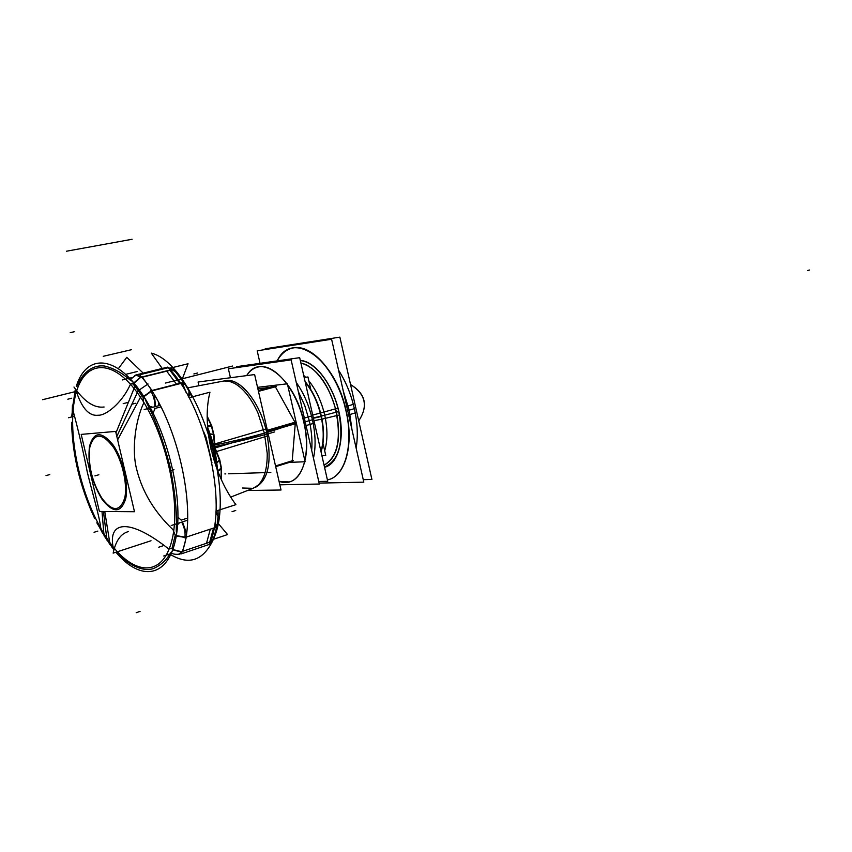 <?xml version="1.0" encoding="UTF-8"?>
<svg xmlns="http://www.w3.org/2000/svg" width="852" height="852" viewBox="0 0 852 852"><rect width="100%" height="100%" fill="white"/><g stroke="black" fill="none" stroke-linecap="round" stroke-linejoin="round"><path stroke-width="1.28" d="M319.117 483.095L363.815 482.157L331.598 339.234L257.187 350.8L260.052 363.325M277.188 360.886C291.831 329.17 335.315 358.255 346.2 411.026C354.272 445.33 345.06 476.886 327.402 479.91C345.06 476.886 354.272 445.33 346.2 411.026C338.201 373.464 311.757 343.207 292.854 348.021C286.357 349.405 281.128 353.697 277.188 360.886C291.831 329.17 335.315 358.255 346.2 411.026C335.315 358.255 291.831 329.17 277.188 360.886C291.831 329.17 335.315 358.255 346.2 411.026C354.272 445.33 345.06 476.886 327.402 479.91C345.06 476.886 354.272 445.33 346.2 411.026C354.123 444.712 345.411 475.885 328.276 479.697M336.497 412.123C341.535 440.207 337.392 457.897 324.069 465.203C337.392 457.897 341.535 440.207 336.497 412.123C341.535 440.207 337.392 457.897 324.069 465.203C337.392 457.897 341.535 440.207 336.497 412.123L338.766 411.676C344.07 441.986 339.309 460.453 324.495 467.066C339.309 460.453 344.07 441.986 338.766 411.676L336.497 412.123C328.893 384.209 317.029 367.83 300.884 362.995C317.029 367.83 328.893 384.209 336.497 412.123C328.893 384.209 317.029 367.83 300.884 362.995C317.029 367.83 328.893 384.209 336.497 412.123L338.766 411.676C344.07 441.986 339.309 460.453 324.495 467.066C339.309 460.453 344.07 441.986 338.766 411.676C332.94 384.667 315.123 361.45 300.351 360.641C315.123 361.45 332.94 384.667 338.766 411.676L336.497 412.123L338.766 411.676C332.94 384.667 315.123 361.45 300.351 360.641C315.123 361.45 332.94 384.667 338.766 411.676C332.94 384.667 315.123 361.45 300.351 360.641M348.649 414.881L355.454 412.879M346.892 415.403C340.023 376.233 312.343 342.93 292.662 348.074C286.165 349.458 280.947 353.74 277.007 360.907M343.25 390.919L349.203 410.153L347.691 410.6L349.203 410.153L351.972 429.632M327.413 479.932L328.084 479.761C346.04 475.874 354.517 441.826 344.953 406.787M346.711 406.276L353.527 404.306M363.261 479.676L371.909 479.474L339.873 337.136L265.174 348.809L265.345 349.533M354.368 408.64C357.52 422.997 358.106 436.149 356.147 448.109C358.106 436.149 357.52 422.997 354.368 408.64C351.067 394.295 345.805 381.515 338.606 370.29C345.805 381.515 351.067 394.295 354.368 408.64C351.067 394.295 345.805 381.515 338.606 370.29C345.805 381.515 351.067 394.295 354.368 408.64C357.52 422.997 358.106 436.149 356.147 448.109C358.106 436.149 357.52 422.997 354.368 408.64L347.691 410.6M321.886 455.586L325.741 455.405L323.174 444.084M310.607 388.629L307.966 376.978L304.164 377.447M312.695 415.062L320.885 412.89M313.334 417.874L321.353 416.064C324.346 429.962 324.25 441.911 321.055 451.89C324.25 441.911 324.346 429.962 321.353 416.064L313.334 417.874L321.353 416.064C318.052 402.176 312.631 390.663 305.091 381.526C312.631 390.663 318.052 402.176 321.353 416.064C318.052 402.176 312.631 390.663 305.091 381.526C312.631 390.663 318.052 402.176 321.353 416.064C324.346 429.962 324.25 441.911 321.055 451.89C324.25 441.911 324.346 429.962 321.353 416.064L313.334 417.874L321.353 416.064C318.052 402.176 312.631 390.663 305.091 381.526M313.973 420.686L322.29 419.088M305.229 382.165C313.195 392.09 318.68 404.444 321.694 419.237L337.488 415.382M303.706 375.444L305.623 377.266M308.85 380.865C316.209 390.088 321.502 401.526 324.729 415.18L321.119 416.127L324.729 415.18C327.69 428.854 327.669 440.708 324.687 450.751M300.298 360.407C315.815 361.184 334.538 386.755 339.607 415.137L336.966 415.52C332.269 389.353 315.496 365.401 300.916 363.133M324.548 467.301C339.043 463.935 345.731 436.384 338.042 408.204L335.464 408.853C341.673 438.29 337.871 457.055 324.058 465.139M320.927 451.368C324.175 440.559 323.962 427.789 320.288 413.06L335.986 408.704M322.802 455.543L322.162 456.789M198.942 385.732L198.079 382.015L254.62 374.56L281.032 490.007L247.527 490.496M226.462 380.514C240.765 378.373 260.265 403.007 266.687 432.497C259.903 401.122 238.422 375.86 224.044 380.972L221.658 381.419M266.846 428.726L214.502 444.03M242.479 488.015L253.044 488.334L257.996 485.278C264.322 479.122 267.4 468.462 267.219 453.307L264.376 433.189L267.635 432.22L264.376 433.189L258.039 413.188C251.361 398.448 243.555 388.512 234.609 383.4L229.859 381.483L224.044 380.972C238.422 375.86 259.903 401.122 266.687 432.497C272.139 462.05 268.327 480.368 255.238 487.472M210.955 449.132L216.259 463.382L219.901 460.187L215.002 447.758L210.955 449.132M207.526 425.787L211.2 425.35L213.564 434.509L211.2 425.35L207.526 425.787L211.2 425.35L207.526 425.787L211.2 425.35L213.564 434.509L209.635 434.19L216.291 463.009L219.486 460.187L214.683 448.067L219.486 460.187L216.291 463.009L212.531 448.77L216.291 463.009L219.486 460.187L216.291 463.009L209.635 434.19L213.564 434.509L214.683 448.067L219.486 460.187L216.291 463.009L209.635 434.19L213.564 434.509L209.635 434.19L213.564 434.509L214.683 448.067L219.486 460.187L221.243 468.856L217.792 471.113L221.243 468.856L217.792 471.113L221.243 468.856L219.486 460.187L221.243 468.856L217.792 471.113M214.981 463.115L216.035 463.232M208.527 435.116L209.315 434.264M209.517 434.371L208.57 435.404M206.003 437.151L211.946 462.838L206.003 437.151L203.617 431.655L206.003 437.151L203.617 431.655L206.003 437.151L211.946 462.838M214.885 462.828L216.025 462.955M209.454 433.934L211.094 449.718L215.098 448.163L213.916 434.275L209.454 433.934M207.515 425.617L211.466 425.052L213.969 434.733L209.251 434.222M215.833 513.053L217.952 515.343L218.25 518.08L217.952 515.343L215.833 513.053M218.133 514.565L218.005 510.412L218.133 514.565M188.345 396.414L189.485 392.389L188.43 389.247L189.485 392.389L188.345 396.414M189.006 390.291L189.879 393.198L188.739 397.138L189.879 393.198L189.006 390.291L188.739 397.138M215.886 512.073L217.899 514.235L218.272 516.727L217.899 514.235L215.886 512.073L218.272 516.727M217.452 470.538L216.962 466.534M211.988 452.731C217.239 472.935 225.205 490.241 235.887 504.65L215.939 511.083M187.515 520.242L171.22 525.503M210.433 446.033C206.269 425.649 206.099 407.703 209.954 392.208L189.048 397.714M160.133 405.339L144.158 409.546M155.17 408.385L153.126 412.932L155.17 408.385L153.126 412.932L155.17 408.385L160.921 406.862L155.17 408.385M177.93 517.143L181.199 520.125L187.578 518.069L181.199 520.125L177.93 517.143L181.199 520.125L187.578 518.069L181.199 520.125L177.93 517.143M177.599 524.651L179.421 522.851M149.632 406.308L152.891 407.245M116.82 436.437L138.344 390.45L116.82 436.437L138.344 390.45L143.072 397.33L143.541 403.422C135.479 420.451 131.293 450.282 136.895 470.176C142.572 492.339 154.617 512.201 173.02 529.731L175.256 535.28L171.912 548.709L168.334 548.688C130.675 518.879 108.587 520.529 112.911 546.015L111.324 545.802L102.698 532.873L111.324 545.802L112.911 546.015L111.324 545.802L106.937 539.593L103.443 511.488L106.937 539.593L102.698 532.873L100.728 527.771C99.322 515.63 91.878 491.167 87.287 472.083C83.081 450.559 78.405 430.377 73.283 411.548L72.729 405.957L75.125 392.41L72.729 405.957L75.125 392.41L75.849 391.334L76.68 392.442C82.229 408.683 89.375 416.287 98.129 415.243C106.489 415.638 122.23 402.272 130.079 385.029L131.165 383.719L132.763 383.666L138.344 390.45L143.072 397.33L133.274 384.039L131.687 383.507L130.079 385.029L131.165 383.719L132.763 383.666L138.344 390.45L143.072 397.33L143.541 403.422C135.479 420.451 131.293 450.282 136.895 470.176C142.572 492.339 154.617 512.201 173.02 529.731L175.256 535.28L171.912 548.709L175.256 535.28L171.912 548.709L168.334 548.688C130.675 518.879 108.587 520.529 112.911 546.015L111.324 545.802M115.915 552.224C141.688 583.077 170.368 577.294 176.662 533.533C183.318 490.219 163.573 419.067 135.479 384.955L115.968 432.827M113.934 549.828L104.05 535.727L101.995 511.477M111.303 444.265C121.442 457.279 127.992 483.585 124.711 498.058C119.812 512.467 111.814 511.988 100.738 496.609M143.626 396.372L145.692 399.971C145.458 402.591 157.375 418.3 169.921 466.119C179.655 513.99 175.171 529.965 176.577 532.372L176.204 536.025M172.807 549.615L171.625 552.192C169.953 552.096 167.375 562.544 153.158 568.689C137.332 573.289 119.866 556.207 116.394 552.075M113.998 549.593L111.463 546.611M107.032 540.338L106.745 538.027C131.219 575.345 162.2 579.381 171.848 540.573C181.902 502.329 165.086 429.834 137.31 392.665L138.833 389.407L137.31 392.665C109.674 354.933 80.844 361.631 74.348 400.781C67.457 439.472 82.111 501.168 106.745 538.027L107.032 540.338M71.632 416.969L74.944 390.993M96.798 522.766L110.089 544.779L104.764 511.498M94.561 518.218C80.024 486.78 72.367 454.819 71.589 422.336M76.275 386.446C86.19 353.655 115.978 354.432 142.188 394.082L117.619 439.856M102.89 499.783C92.24 483.041 87.873 465.575 89.801 447.385C94.178 432.401 102.091 432.422 113.54 447.449M102.741 533.533L97.128 522.67M94.657 517.483C85.264 503.362 69.694 439.898 72.09 423.146M72.047 416.852L72.431 405.169M74.859 391.462L75.508 389.194M76.925 386.286C78.299 382.665 86.627 363.729 104.796 366.062C122.219 370.535 130.015 381.185 131.57 380.748L133.934 383.176M162.231 368.458L151.294 353.122C193.649 363.272 236.59 487.749 214.044 537.687C236.59 487.749 193.649 363.272 151.294 353.122C193.649 363.272 236.59 487.749 214.044 537.687C236.59 487.749 193.649 363.272 151.294 353.122L162.231 368.458M207.675 427.555C213.351 441.655 216.6 455.863 217.441 470.166C216.6 455.863 213.351 441.655 207.675 427.555C213.351 441.655 216.6 455.863 217.441 470.166C216.6 455.863 213.351 441.655 207.675 427.555M143.211 373.144L126.756 357.329L118.343 368.703L126.756 357.329L143.211 373.144L126.756 357.329L118.343 368.703L126.756 357.329L143.211 373.144M213.33 539.486C203.458 560.456 189.293 565.547 170.826 554.748C189.293 565.547 203.458 560.456 213.33 539.486C203.458 560.456 189.293 565.547 170.826 554.748C189.293 565.547 203.458 560.456 213.33 539.486M217.686 470.815L221.563 467.791L221.339 479.655M221.041 479.005L221.243 468.856L221.041 479.005M217.835 471.231L221.605 468.951L219.752 459.771L215.993 463.403L217.388 470.038M151.028 540.764L113.167 553.129C115.702 540.935 120.718 533.767 128.226 531.627M217.782 522.915L227.548 534.555L213.447 539.295M171.998 553.214L163.733 555.983M177.589 554.46L181.476 553.267M181.327 551.649L172.892 549.572M184.99 537.09L176.332 535.642M181.231 551.926L172.807 549.838M186.332 537.079L182.69 551.308L186.332 537.079L182.69 551.308L209.698 542.213L213.511 528.102L209.698 542.213L213.511 528.102L186.332 537.079L213.511 528.102L186.332 537.079L182.69 551.308L209.698 542.213L213.511 528.102L209.698 542.213L182.69 551.308M176.279 535.972L184.937 537.431M186.428 533.022L182.477 521.871L186.428 533.022M215.375 518.58L215.875 527.612L213.98 528.24M185.725 537.58L184.863 537.857C185.587 532.905 184.533 527.665 181.7 522.116M215.641 527.399L212.308 528.496M211.392 541.403L214.129 537.122L211.392 541.403L214.129 537.122L213.075 539.859L211.392 541.403L213.149 539.763L217.324 525.226L216.025 526.76L217.824 523.096M217.792 522.883L216.067 526.44M213.735 538.698L211.903 541.233M217.462 524.949L216.067 530.721L217.462 524.949M168.281 367.713L139.462 374.816C176.385 413.028 199.719 513.969 181.231 553.885L209.283 544.417L181.231 553.885C199.719 513.969 176.385 413.028 139.462 374.816L168.281 367.713C205.524 405.201 228.411 504.735 209.283 544.417C228.411 504.735 205.524 405.201 168.281 367.713M180.507 383.528L176.758 384.486L166.491 370.908L170.23 369.981M169.761 370.098L180.028 383.645L169.761 370.098L142.039 376.967L152.252 390.748L180.028 383.645L169.761 370.098L180.028 383.645L152.252 390.748L142.039 376.967L152.252 390.748L180.028 383.645L169.761 370.098L142.039 376.967L169.761 370.098M210.156 542.053L206.514 543.288L210.306 529.156L213.969 527.942M140.431 377.148L133.807 382.921M151.06 391.526L143.903 396.691M134.02 383.176L140.665 377.415M150.847 391.185L143.7 396.372M155.575 406.532L154.372 395.158L155.575 406.532M154.808 406.745C155.032 400.994 153.637 395.679 150.602 390.812L182.307 382.708L186.141 392.495M150.985 391.068L154.478 390.173M158.6 402.485L158.664 405.722M158.461 407.512L154.627 408.523M185.843 384.934L182.722 383.325M175.395 371.184L172.36 369.63M186.141 385.455L185.086 384.231L182.924 383.645M172.04 369.843L174.372 370.418L175.981 371.973L174.277 370.364L172.04 369.843L175.981 371.973M174.596 370.663L170.549 367.947L174.042 370.109M176.204 372.345L175.256 371.408M165.682 367.617L167.248 367.968L165.416 367.67M136.054 374.901L167.631 367.127L172.455 369.736L140.814 377.585L136.054 374.901L134.786 375.498M171.934 369.566L168.526 370.407M165.842 368.309L163.904 368.053L167.386 367.191M136.948 374.688L139.621 374.986L136.799 374.72M181.987 379.811L188.047 363.751L170.751 368.021M131.932 377.606L122.539 379.928M137.289 371.515L125.595 374.379M104.104 407C94.263 408.31 84.21 401.654 73.975 387.01M128.407 402.304L123.178 403.656M74.667 416.181L68.554 417.757M268.433 435.67L216.259 451.645M207.6 426.671L211.956 426.181L207.164 416.159M211.2 425.35L207.164 416.937L211.2 425.35L207.164 416.937L211.2 425.35L213.564 434.509L214.683 448.067L213.564 434.509M178.899 554.439L182.232 551.212M210.327 541.765L212.201 541.137L209.4 544.14M181.465 551.713L184.863 550.573M213.266 539.454L212.925 540.189M134.488 511.722L99.396 511.456L81.196 434.392L115.638 431.41L134.488 511.722M101.899 499.08C112.996 513.394 120.909 513.33 125.659 498.91C128.908 484.511 122.858 458.695 112.933 444.733C101.505 430.878 93.688 431.432 89.481 446.405C87.468 464.244 91.611 481.795 101.899 499.08C112.996 513.394 120.909 513.33 125.659 498.91C128.908 484.511 122.858 458.695 112.933 444.733C101.505 430.878 93.688 431.432 89.481 446.405C87.468 464.244 91.611 481.795 101.899 499.08C112.996 513.394 120.909 513.33 125.659 498.91C128.908 484.511 122.858 458.695 112.933 444.733C101.505 430.878 93.688 431.432 89.481 446.405C87.468 464.244 91.611 481.795 101.899 499.08C112.996 513.394 120.909 513.33 125.659 498.91C128.908 484.511 122.858 458.695 112.933 444.733C101.505 430.878 93.688 431.432 89.481 446.405C87.468 464.244 91.611 481.795 101.899 499.08M236.867 367.563L236.654 366.658L299.68 357.68L327.722 481.295L318.755 481.497M313.461 458.195C315.932 446.959 315.581 434.137 312.428 419.748C315.581 434.137 315.932 446.959 313.461 458.195C315.932 446.959 315.581 434.137 312.428 419.748C309.063 405.36 303.663 392.921 296.24 382.41C303.663 392.921 309.063 405.36 312.428 419.748C315.581 434.137 315.932 446.959 313.461 458.195C315.932 446.959 315.581 434.137 312.428 419.748C309.063 405.36 303.663 392.921 296.24 382.41C303.663 392.921 309.063 405.36 312.428 419.748L305.208 421.857L312.428 419.748C309.063 405.36 303.663 392.921 296.24 382.41M311.694 415.978L304.345 418.098M302.875 418.524C311.225 449.121 304.345 478.771 289.137 481.944L279.062 481.391M311.683 450.399C312.45 441.123 311.651 431.208 309.287 420.664L312.535 419.716L309.287 420.664L304.728 405.467L298.317 391.547M313.387 423.423L306.049 425.574M246.601 375.615C249.7 370.844 253.566 367.968 258.22 366.988C274.834 362.579 298.466 391.867 304.579 426.011M230.434 377.745L228.368 368.767L291.128 359.885L319.33 484.032L279.839 484.82M279.03 481.273C299.031 489.41 312.854 459.036 303.962 422.209C294.792 378.299 260.02 351.652 246.76 375.594C260.02 351.652 294.792 378.299 303.962 422.209C294.792 378.299 260.02 351.652 246.76 375.594C260.02 351.652 294.792 378.299 303.962 422.209C312.854 459.036 299.031 489.41 279.03 481.273C299.031 489.41 312.854 459.036 303.962 422.209C312.854 459.036 299.031 489.41 279.03 481.273M257.549 387.34L287.38 383.794L305.112 461.741L289.382 462.391M295.25 423.774L292.225 460.783L295.25 423.774L292.225 460.783L275.526 465.948L292.225 460.783L295.25 423.774L292.225 460.783L275.526 465.948M294.962 422.251L275.377 386.808M269.935 387.383L257.879 388.8M293.354 460.559L275.558 466.065M276.474 386.52L258.465 391.366M258.454 391.302L275.345 386.755M296.411 423.433L267.709 431.783M275.622 385.849L258.273 390.525M267.528 430.984L295.325 422.901M292.832 461.326L275.686 466.64M296.07 421.942L267.368 430.271M270.829 472.434L266.942 472.551M265.089 472.615L228.442 473.808M225.801 473.893L224.875 473.925M336.274 412.176L321.353 416.064C324.346 429.962 324.25 441.911 321.055 451.89M214.779 446.576C235.834 442.273 255.802 437.385 274.685 431.921C255.802 437.385 235.834 442.273 214.779 446.576C235.834 442.273 255.802 437.385 274.685 431.921C255.802 437.385 235.834 442.273 214.779 446.576M313.419 418.257L321.737 416.404M338.808 411.324L336.199 411.857M324.495 467.066C339.309 460.453 344.07 441.986 338.766 411.676M215.045 447.96L266.687 432.497C259.903 401.122 238.422 375.86 224.044 380.972L227.452 380.322M102.698 532.873L100.728 527.771L102.698 532.873L106.937 539.593L102.698 532.873L100.728 527.771C99.322 515.63 91.878 491.167 87.287 472.083C83.081 450.559 78.405 430.377 73.283 411.548L72.729 405.957L75.125 392.41L75.849 391.334L76.68 392.442C82.229 408.683 89.375 416.287 98.129 415.243C106.489 415.638 122.23 402.272 130.079 385.029L131.687 383.507L133.508 384.295M266.687 432.497C259.903 401.122 238.422 375.86 224.044 380.972M214.576 444.968C242.628 439.707 279.541 429.6 289.51 424.594C279.541 429.6 242.628 439.707 214.576 444.968M809.4 270.02L807.611 270.531L809.4 270.02M173.989 469.729L169.867 470.943M232.543 366.04L165.437 383.059M138.344 390.45L143.072 397.33L143.541 403.422C135.479 420.451 131.293 450.282 136.895 470.176C142.572 492.339 154.617 512.201 173.02 529.731L175.256 535.28L171.912 548.709L168.334 548.688C130.675 518.879 108.587 520.529 112.911 546.015C108.587 520.529 130.675 518.879 168.334 548.688L171.912 548.709M98.875 474.756L94.913 475.895L98.875 474.756M103.443 511.488L106.937 539.593M143.072 397.33L143.541 403.422C135.479 420.451 131.293 450.282 136.895 470.176C142.572 492.339 154.617 512.201 173.02 529.731L175.256 535.28M131.538 349.682L103.23 356.306L131.538 349.682M75.125 392.41L75.849 391.334L76.68 392.442L75.849 391.334L75.125 392.41L72.729 405.957L73.283 411.548L72.729 405.957M76.68 392.442C82.229 408.683 89.375 416.287 98.129 415.243C106.489 415.638 122.23 402.272 130.079 385.029C122.23 402.272 106.489 415.638 98.129 415.243C89.375 416.287 82.229 408.683 76.68 392.442M100.728 527.771C99.322 515.63 91.878 491.167 87.287 472.083C83.081 450.559 78.405 430.377 73.283 411.548C78.405 430.377 83.081 450.559 87.287 472.083C91.878 491.167 99.322 515.63 100.728 527.771M67.83 399.194L71.706 398.225M94.061 532.287L97.842 531.094M214.14 447.843L218.431 446.118L214.14 447.843M219.486 460.187L221.243 468.856M140.069 611.353L136.203 612.726M181.21 551.979L172.722 549.849M235.738 510.476L232.042 511.679M215.939 527.292L184.916 537.548M148.014 383.964L139.313 389.96M142.039 376.967L152.252 390.748M131.4 404.338L135.447 403.294M150.804 391.121L182.52 383.017M197.643 372.995L193.873 373.943M172.242 369.48L140.601 377.329M74.241 331.748L70.215 332.631M132.103 239.274L66.445 251.223M49.778 474.553L46.019 475.618M74.752 391.75L42.6 399.695M158.781 547.197L162.721 545.898M181.284 551.776L212.116 541.403M312.428 419.748L305.208 421.857M350.534 384.54C365.721 393.816 368.447 405.935 358.724 420.909C368.352 406.212 365.625 394.082 350.534 384.54M253.598 488.121L230.668 497.121M207.739 428.268L208.527 430.196L207.632 427.097M191.988 396.947L189.879 393.102M217.942 514.31L217.899 510.454M217.207 469.548L217.004 466.789M215.993 463.403L217.324 468.27M179.495 554.194C175.491 554.546 172.86 554.151 171.593 553.001M217.217 525.599L218.069 515.62L217.43 524.821M217.388 524.885L213.032 540.04M185.129 384.252L189.442 391.899L184.65 383.624M174.138 370.162L185.086 384.231M174.372 370.418L184.873 383.911M130.569 379.278L136.288 374.88M227.516 380.312L187.791 387.841M180.603 553.864L181.348 553.608"/></g></svg>
